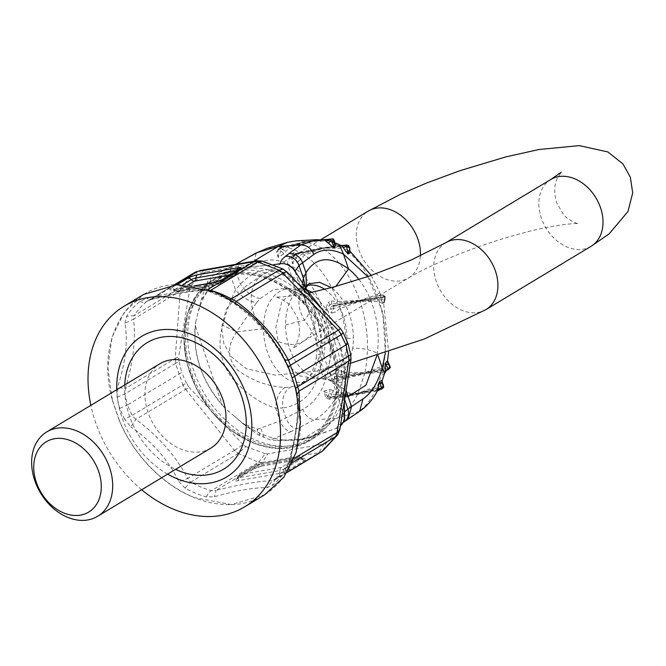 <?xml version="1.0" encoding="UTF-8"?>
<svg xmlns="http://www.w3.org/2000/svg" width="666" height="666" viewBox="0 0 666 666"><rect width="100%" height="100%" fill="white"/><g stroke="black" fill="none" stroke-linecap="round" stroke-linejoin="round"><path stroke-width="0.5" stroke-dasharray="3.33 2.5" d="M124.467 419.047L119.697 408.458L127.472 404.961L124.792 393.981L125.358 388.461L175.141 358.475A12.321 9.216 -121.1 0 0 175.541 363.42L178.979 361.272L181.71 372.469L127.472 404.961L132.093 415.434L124.467 419.047L130.761 426.831L135.881 419.38L185.672 389.394A12.321 9.216 58.9 0 1 182.842 384.873L185.756 389.344L189.236 387.529L186.48 383.316L183.2 384.707M119.697 408.458L117.049 397.277L124.792 393.981L175.541 363.42L182.842 384.873L132.093 415.434L135.881 419.38C158.292 435.997 175.591 455.677 187.762 478.413L178.863 481.61C168.257 459.915 152.223 441.658 130.761 426.831M178.863 481.61L185.015 488.12A113.653 84.99 -121.1 0 0 206.393 496.928L214.419 496.778C236.197 490.542 253.704 487.512 266.941 487.678L272.219 485.522A113.653 84.99 -121.1 0 0 285.564 470.704L289.127 462.512C296.353 437.728 299.001 416.233 297.078 398.027L295.479 389.427L292.224 378.405L295.479 389.427M185.672 389.394L234.39 450.333A12.321 9.216 -121.1 0 0 238.261 453.454L234.39 450.333L187.762 478.413L190.626 482.142L185.015 488.12M206.393 496.928A12.321 6.394 -74.2 0 1 211.338 490.667L216.05 490.401L214.419 496.778M234.665 450.199L243.115 444.555L245.945 446.62L238.328 453.421L258.508 462.254A12.321 9.216 58.9 0 0 262.371 462.504L216.05 490.401C239.369 484.457 258.233 481.185 272.652 480.594L266.941 487.678M321.428 451.798A12.321 9.216 58.9 0 1 318.972 452.705L272.652 480.594L275.075 479.628L272.219 485.522M285.564 470.704A12.321 7.709 -146.3 0 1 286.363 466.816A12.321 7.709 -146.3 0 1 287.995 465.276L290.426 460.631L288.678 461.421L289.127 462.512M297.144 394.031L297.078 398.027M295.704 388.228L295.363 389.185L296.795 396.761C298.743 416.117 296.037 437.67 288.678 461.421L286.363 466.816L274.317 480.169L287.113 472.46M292.432 377.705L292.224 378.396L288.07 367.657L283.691 358.724C272.311 337.829 256.152 319.638 235.223 304.162L227.064 298.859A12.321 5.053 118.5 0 0 227.747 299.45L227.747 299.45A12.321 5.053 118.5 0 0 229.903 299.542M238.261 453.454L190.626 482.142A110.056 82.301 -121.1 0 0 211.338 490.667L258.566 462.221L262.387 462.495L267.724 453.829L323.884 444.097L318.989 452.697L321.52 451.739M117.049 397.277L117.374 387.529L125.358 388.461C133.2 362.271 135.931 339.177 133.558 319.18L124.95 323.26C128.055 341.825 125.533 363.245 117.374 387.529M124.95 323.26L126.515 316.275A113.653 84.99 58.9 0 1 139.852 301.457L146.845 298.276C168.973 293.09 186.48 290.051 199.367 289.177L205.677 290.06A113.653 84.99 58.9 0 1 227.064 298.859M194.888 272.411A12.321 9.216 -121.1 0 0 194.072 272.985L181.676 287.021L180.178 291.1L133.558 319.18L133.983 315.742L126.515 316.275M178.979 361.272L178.713 356.626L175.233 358.425L180.178 291.1A12.321 9.216 58.9 0 1 181.61 287.063L133.983 315.742A110.056 82.301 58.9 0 1 146.903 301.39L151.024 299.392L150.158 299.875L146.845 298.276M175.225 284.823L151.024 299.392C174.342 293.448 193.207 290.185 207.634 289.593L204.271 290.443L199.367 289.177M207.925 289.41L210.639 290.351M235.356 302.98L235.223 304.162M284.84 359.906L283.691 358.724M288.187 367.008L287.995 367.557L283.824 359.007C272.203 337.704 255.935 319.422 235.04 304.162L227.747 299.45L205.677 290.06M292.324 378.563L288.07 367.657M180.444 290.925L189.927 288.32L191.109 285.556L181.61 287.063M139.852 301.457A12.321 8.134 50.6 0 0 146.903 301.39L194.988 272.352M289.177 369.355C270.03 322.269 224.375 285.839 183.391 284.832C129.928 280.719 94.589 337.887 112.371 399.983L119.147 419.88C138.295 466.949 183.966 503.388 224.941 504.395C278.405 508.508 313.744 451.365 295.954 389.26L289.202 369.364M119.147 419.88L119.047 419.921C132.542 453.371 161.738 484.665 194.064 497.56L231.335 504.537L264.502 494.896M112.371 399.983L107.867 367.424L112.005 337.254L124.326 312.154L143.756 294.38M112.271 400.008L119.047 419.921M141.7 489.76A117.033 87.521 58.9 0 1 90.859 405.328M167.616 474.15A82.126 61.414 58.9 0 1 116.775 389.727M124.733 384.931A73.918 55.278 -121.1 0 0 175.583 469.355M210.872 448.101A49.276 36.846 58.9 0 1 181.21 449.225A49.276 36.846 58.9 0 1 146.578 407.359A49.276 36.846 58.9 0 1 160.031 363.678M199.792 270.579L205.844 272.036L203.713 272.943L191.109 285.556M194.139 272.952L203.713 272.943M262.179 261.047L264.469 262.421L261.996 262.304L205.844 272.036M256.335 260.789L261.996 262.304M283.208 269.072L286.605 271.578M189.927 288.32L178.713 356.626M264.469 262.421L283.774 269.514M258.566 462.221L265.251 453.713L267.724 453.829M323.052 450.657L326.007 443.19L323.884 444.097M339.876 429.329L339.793 427.813L338.611 430.577L337.67 434.79M243.115 444.555L189.236 387.529M265.251 453.713L245.945 446.62M326.007 443.19L338.611 430.577M339.793 427.813L345.105 397.735M186.48 383.316L181.71 372.469M272.935 275.549A93.831 70.171 58.9 0 1 338.894 355.269A93.831 70.171 58.9 0 1 313.27 438.444A93.831 70.171 58.9 0 1 256.793 440.584A93.831 70.171 58.9 0 1 190.834 360.864A93.831 70.171 58.9 0 1 216.45 277.689A93.831 70.171 58.9 0 1 272.935 275.549M359.648 411.297L336.788 418.323C344.88 413.411 351.573 405.835 356.876 395.604L357.742 393.881A91.925 58.608 80.2 0 0 358.042 393.256L382.709 387.695L383.116 384.357L382.517 383.649M335.797 286.438L332.276 288.32L331.36 287.637M324.708 289.344A47.186 30.087 -99.8 0 1 347.028 338.678A47.186 30.087 -99.8 0 1 317.199 378.221A47.186 30.087 -99.8 0 1 285.589 324.958A47.186 30.087 -99.8 0 1 301.54 287.82L309.057 283.699L301.59 291.458L299.908 295.338C297.744 303.363 299.284 311.613 304.52 320.088C312.912 331.335 318.148 343.29 320.229 355.944C318.881 369.488 321.703 377.464 328.688 379.895L331.751 380.053C342.008 378.238 348.984 367.632 352.664 348.235A20.529 7.226 8.3 0 1 377.222 353.221L376.873 355.694M302.647 283.283L306.293 304.47L332.384 381.119L343.564 396.387L345.288 396.611M299.908 295.338L305.061 289.693L305.594 287.854M328.688 379.895L338.986 385.481L344.755 399.866M301.59 291.458L306.41 286.796M331.751 380.053L346.237 390.784M389.202 368.465L387.92 369.813L364.71 373.626L389.202 368.465L389.26 364.635M385.214 371.079L384.69 372.469L382.076 372.177L364.652 373.643A92.183 58.774 80.2 0 0 364.818 372.893L389.369 367.707M378.538 389.776L357.792 393.872L382.409 388.32L382.709 387.695M384.665 297.402L384.565 299.858L379.096 299.617L360.065 301.232L384.665 297.402L382.925 295.055L383.383 295.388L381.443 299.758L384.94 299.958L385.206 297.494L382.925 295.055L359.798 300.441L331.71 303.929L329.995 304.628L325.957 309.374L331.551 309.207L329.72 307.101L329.995 304.628L328.238 302.289L325.358 309.698L331.909 313.07L331.551 309.207L339.785 306.427L359.956 301.248L333.35 306.285L331.71 303.929L331.485 300.99L328.238 302.289M349.683 250.949L343.623 248.385C357.833 258.4 368.931 273.876 376.906 294.822L379.362 292.69L380.053 293.315L381.002 300.058L383.724 304.096L379.245 301.698L360.015 301.232A92.749 59.132 80.2 0 0 359.881 300.841A92.749 59.132 80.2 0 0 359.748 300.449L376.906 294.822L378.013 296.445M334.607 243.098L331.102 241.475L328.18 241.05L305.902 241.6L331.535 238.886L333.458 240.559L326.998 240.168L306.502 241.708L332.084 239.002M342.59 247.036L322.486 248.368L347.777 245.529L348.876 247.561L342.59 247.036L343.623 248.385L321.894 248.043L346.52 245.005M347.777 245.529L347.244 245.196M317.141 239.66L323.468 240.051L305.786 241.575L279.787 247.785C279.229 247.336 278.546 248.152 277.755 250.225L278.38 256.435L280.985 250.849L278.446 250.632L277.872 250.05L277.73 252.223L277.872 250.05L278.446 250.632L280.22 247.777L276.398 251.989L278.23 257.509L283.833 253.788L288.994 247.835L299.908 252.256L321.786 247.977L295.071 253.912L293.24 255.644L292.524 262.829L296.237 257.684L293.706 256.868L293.24 255.644L292.707 257.775L293.24 255.644L291.525 256.51L292.299 263.678L298.643 261.28L296.237 257.684L297.66 256.427L303.288 253.838L322.377 248.393L296.453 254.412L295.92 254.087M339.485 244.697L336.255 244.097L338.952 245.488L321.786 247.977L306.568 241.741L288.994 247.835L287.554 246.994L306.393 241.725L280.186 247.91M326.998 240.168L336.255 244.097M334.607 243.273L334.507 241.575L333.458 240.559L334.007 242.707L331.11 241.475M323.027 239.868L305.952 241.591M295.887 240.884L305.786 241.575L284.041 246.878L305.844 241.616M333.741 242.615L334.64 243.34L334.507 241.575M323.468 240.051L324.9 239.693M349.517 249.783L349.7 248.426L348.876 247.561L349.034 250.433L349.783 251.082M341.325 245.604L321.953 248.043M349.525 250.416L349.7 248.426M341.583 245.829L338.952 245.488L341.508 245.654M384.94 299.958L383.724 304.096L383.141 303.796L384.565 299.858M298.643 261.28L304.578 255.145L322.544 248.451L324.009 249.4C339.027 259.79 350.674 276.049 358.949 298.185L359.69 300.283L337.87 301.581L338.711 303.255M387.495 360.664L383.524 365.609C387.246 344.788 385.822 323.485 379.245 301.698L379.096 299.617M382.925 295.055L383.383 295.388M384.707 373.085L381.085 375.799L377.497 385.93L358.042 393.256L331.385 396.578L331.493 394.13L324.475 391.841L327.997 397.286L327.256 396.486L327.997 397.286L327.797 395.612L329.595 393.631L329.986 389.352L323.743 391.208L326.099 397.968L329.379 399.25L335.564 398.218C330.061 407.942 323.01 415.126 314.402 419.747L336.788 418.323L301.257 440.018L277.214 440.517L270.363 439.885L260.015 435.722A12.321 0.541 -110.9 0 1 257.484 429.17A12.321 1.507 -84.9 0 0 257.076 433.982L260.015 435.722M382.975 370.654L381.085 375.799M387.029 361.871L388.936 365.226L383.641 367.615L364.868 372.877M331.909 313.07L335.264 312.088L340.209 308.458L360.073 301.407L360.764 303.53C367.815 326.407 369.322 348.776 365.284 370.629L364.818 372.893L338.053 376.598L337.72 374.101L330.203 373.493L334.998 378.296L334.34 376.24L335.797 373.892L335.539 369.663L329.553 373.102L333.566 380.028L336.821 380.761L343.04 378.946L338.311 392.715L358.1 393.123L364.618 373.801L343.04 378.946L343.664 377.455L364.593 373.651L337.887 377.347L338.053 376.598M383.641 367.615L383.524 365.609L364.851 372.727L344.489 372.369L344.339 374.425L364.76 372.902M384.69 372.469L385.131 371.57M377.547 390.701L374.983 391.383C370.021 401.024 364.227 407.983 357.592 412.271L342.174 422.727A12.321 10.473 -124.7 0 0 344.497 421.57M381.468 382.118L382.717 385.264L377.256 387.787L377.497 385.93L381.468 382.118L382.076 380.328M382.409 388.32L380.935 389.077M377.256 387.787L358.092 393.248M376.157 390.284L374.983 391.383L335.564 398.218L336.463 397.161L357.684 393.889L331.094 397.202L331.385 396.578M256.46 302.855L236.596 331.851C226.856 346.245 227.231 359.032 237.729 370.229C252.647 380.952 268.49 386.688 285.248 387.421L290.318 387.229L300.857 384.082L313.819 372.144L320.271 353.846A20.529 7.226 -171.7 0 0 316.383 357.276L317.083 349.575L315.817 331.551L312.529 318.773L307.134 306.568L295.404 292.166L299.883 293.931L286.696 288.12L273.077 289.877L260.156 298.634L256.46 302.855C248.535 301.207 241.567 296.919 235.556 290.001L231.219 277.264L253.663 264.885L256.127 253.013M253.663 264.885C264.735 258.708 275.974 258.383 287.396 263.894C318.598 277.089 339.26 337.804 326.132 377.697C321.728 392.79 313.969 403.33 302.839 409.324C305.411 415.792 309.265 419.272 314.402 419.747L297.019 428.654C292.166 428.03 288.478 424.458 285.955 417.957L282.559 407.992C304.162 404.853 317.016 389.835 321.112 362.945A20.529 7.226 -171.7 0 1 316.383 357.276L316.383 357.276C313.37 372.211 308.2 381.143 300.857 384.082L309.016 379.637A47.186 30.087 -99.8 0 1 263.528 328.779A47.186 30.087 -99.8 0 1 293.356 289.235A47.186 30.087 -99.8 0 1 324.958 342.499A47.186 30.087 -99.8 0 1 309.016 379.637L312.987 378.238L299.675 375.84L287.512 364.793L278.996 347.377L275.874 327.156L281.843 301.482L297.569 289.219L307.018 289.976M302.839 409.324L280.103 420.862L260.756 428.055L264.136 437.795M307.192 285.539A47.186 30.087 -99.8 0 0 301.54 287.82L297.569 289.219L293.356 289.235L286.696 288.12L295.404 292.166L292.416 278.646C274.575 265.176 257.234 266.991 240.384 284.091L235.556 290.001C230.27 300.557 226.015 312.354 222.802 325.391C217.291 343.098 219.955 360.14 230.786 376.523C244.971 392.948 259.965 403.479 275.766 408.125L282.559 407.992C281.901 398.002 284.49 391.075 290.318 387.229M285.248 387.421C279.212 391.342 276.057 398.243 275.766 408.125L280.103 420.862A12.321 7.742 63.6 0 0 291.167 431.56L297.019 428.654M260.156 298.634C252.381 296.778 245.796 291.924 240.384 284.091L236.988 274.117L239.086 262.437M267.424 248.218L285.198 246.57L278.912 248.684L276.398 251.989M342.049 382.559C336.089 382.85 330.777 381.227 326.132 377.697L321.112 362.945A68.923 43.939 -99.8 0 0 322.086 348.609A68.923 43.939 -99.8 0 0 292.416 278.646L287.396 263.894C288.569 257.234 291.841 252.889 297.211 250.857M278.912 248.684L284.041 246.878M280.769 247.894L282.234 249.434L287.554 246.994M283.833 253.788L280.985 250.849L282.234 249.434L286.089 251.007M296.453 254.412L297.66 256.427L301.223 258.791M294.405 254.412L293.714 254.121L294.405 254.412L321.845 248.06M331.485 300.99L337.87 301.581C329.895 280.636 318.798 265.16 304.578 255.145L303.288 253.838M293.223 256.069L294.422 254.795L301.132 252.506L299.908 252.256L293.714 254.121L291.525 256.51M333.35 306.285L333.35 308.724L335.264 312.088M335.539 369.663L339.144 370.163L344.489 372.369C348.21 351.548 346.786 330.244 340.209 308.458L339.785 306.427M337.887 377.347L336.713 378.688L343.664 377.455M334.94 378.255L336.705 378.679M339.144 370.163L337.72 374.101L344.339 374.425M336.821 380.761L336.713 378.688M333.566 380.028L334.773 378.155M333.549 390.418L331.493 394.13L337.812 394.613L338.311 392.715L329.986 389.352M331.094 397.202L329.72 397.952L336.463 397.161M327.822 397.136L330.153 397.993L327.997 397.286L326.099 397.968M337.812 394.613L357.983 393.265M329.379 399.25L329.662 397.843L332.667 397.685L330.153 397.993M344.272 402.747L344.222 397.119A91.775 68.631 58.9 0 1 318.756 432.742A91.775 68.631 58.9 0 1 263.52 434.831A91.775 68.631 58.9 0 1 234.349 416.15L242.807 423.593L257.484 429.17L260.756 428.055M234.349 416.15L224.933 408.083L222.594 405.153C201.781 381.035 192.749 354.503 195.504 325.566L195.662 322.119L195.196 325.466L222.394 405.361C201.715 381.102 192.649 354.47 195.196 325.466M236.005 264.31L234.507 265.126A12.321 7.676 61.4 0 0 233.316 265.584L233.316 265.584A12.321 7.676 61.4 0 0 231.219 277.264L209.34 287.762L206.219 284.565L207.592 281.726L209.34 287.762L200.982 300.716L206.219 284.565M195.662 322.119L200.982 300.716M212.579 286.538L209.873 278.396L207.592 281.726M253.629 261.255L242.566 267.615L213.378 275.341L209.873 278.396M242.807 423.593L257.076 433.982M224.933 408.083L222.394 405.361M227.581 271.986L242.857 267.541L273.518 264.76M344.122 421.162A12.321 11.971 134 0 0 343.906 414.202L343.498 413.728C344.672 417.424 344.247 420.937 342.207 424.275M344.705 418.806A12.321 11.888 3.3 0 0 343.906 414.202L344.38 406.002M344.622 411.655L343.498 413.728M301.257 440.018L336.447 428.438L340.401 426.157M344.222 397.119L345.537 384.032L339.993 344.855L320.629 307.159M318.34 304.137L345.271 383.907C346.303 356.002 337.271 329.479 318.181 304.32L316.059 301.265M302.547 283.125L295.08 271.104L295.762 272.794L291.7 267.166M295.321 272.211L293.623 268.981M345.321 387.229L345.537 384.032M269.031 279.595A91.775 68.631 58.9 0 1 333.541 357.575A91.775 68.631 58.9 0 1 308.483 438.936A91.775 68.631 58.9 0 1 253.238 441.025A91.775 68.631 58.9 0 1 188.728 363.053A91.775 68.631 58.9 0 1 213.786 281.685A91.775 68.631 58.9 0 1 269.031 279.595M198.601 311.122A91.775 68.631 58.9 0 1 224.059 275.499A91.775 68.631 58.9 0 1 279.304 273.41A91.775 68.631 58.9 0 1 299.184 284.532M287.196 472.327L275.075 479.628A110.056 82.301 -121.1 0 0 287.995 465.276L292.324 462.67M294.081 458.433L290.426 460.631L299.675 409.265M262.371 462.504L318.989 452.697M304.778 460.231A4.104 3.072 58.9 0 1 301.432 458.782A3.555 0.658 -18.8 0 0 302.056 458.042A3.555 0.658 -18.8 0 0 300.757 458.033A4.104 2.614 80.2 0 0 298.684 457.117A4.104 2.614 80.2 0 0 298.085 457.342L281.343 467.424A4.104 2.614 80.2 0 0 279.97 470.554A3.555 0.658 -18.8 0 0 284.69 468.864A4.104 3.072 -121.1 0 0 281.343 467.424L240.301 474.533L257.034 464.452L298.085 457.342A4.104 3.072 -121.1 0 1 301.432 458.782L284.69 468.864A4.104 3.072 -121.1 0 0 288.045 470.313A7.11 1.315 161.2 0 1 278.596 473.676L237.554 480.785A7.11 1.315 161.2 0 1 236.197 479.287L252.938 469.205A7.11 1.315 161.2 0 1 262.379 465.834L303.43 458.724A7.11 1.315 161.2 0 1 304.778 460.231L288.045 470.313M262.379 465.834A4.104 2.614 -99.8 0 1 261.78 466.058L302.83 458.949A4.104 2.614 80.2 0 1 300.757 458.033L259.707 465.143A3.555 0.658 -18.8 0 0 254.986 466.833A4.104 3.072 58.9 0 1 256.219 464.751A4.104 3.072 58.9 0 1 257.034 464.452A4.104 2.614 80.2 0 1 257.634 464.227A4.104 4.104 0 0 0 256.219 464.751L239.477 474.833A4.104 3.072 58.9 0 1 240.301 474.533A4.104 2.614 -99.8 0 0 238.928 477.664L279.97 470.554A4.104 2.614 80.2 0 1 278.596 473.676M252.938 469.205A4.104 3.072 -121.1 0 0 253.754 468.906L261.78 466.058A4.104 2.614 -99.8 0 1 259.707 465.143A4.104 2.614 80.2 0 0 257.634 464.227L298.684 457.117A4.104 4.104 0 0 1 302.056 458.042L303.804 458.841L302.83 458.949A4.104 2.614 80.2 0 0 303.43 458.724M236.197 479.287A4.104 3.072 -121.1 0 0 237.021 478.987A4.104 3.072 -121.1 0 0 238.245 476.906A4.104 3.072 58.9 0 1 239.477 474.833A4.104 4.104 0 0 0 237.579 477.514A3.555 0.658 -18.8 0 0 238.928 477.664A4.104 2.614 -99.8 0 1 237.554 480.785M238.245 476.906L254.986 466.833A4.104 3.072 -121.1 0 1 253.754 468.906L236.68 479.212L237.579 477.514A3.555 0.658 -18.8 0 1 238.245 476.906M210.639 290.359L207.243 290.992L204.271 290.443C191.367 290.884 173.335 294.031 150.158 299.875L147.785 300.774L174.159 284.898M175.141 358.475L175.874 363.178M182.8 284.74L174.525 289.727A4.104 3.072 -121.1 0 0 177.872 291.167L218.923 284.057A4.104 2.614 -99.8 0 1 218.323 284.282A4.104 2.614 -99.8 0 1 216.25 283.366A3.555 0.658 -18.8 0 0 220.97 281.685L237.712 271.603A4.104 3.072 58.9 0 1 236.48 273.676A4.104 3.072 58.9 0 1 235.664 273.976L229.887 274.975M194.447 285.989L172.527 289.785A7.11 1.315 161.2 0 1 171.179 288.286A4.104 3.072 58.9 0 1 174.525 289.727A3.555 0.658 -18.8 0 0 173.901 290.468A4.104 4.104 0 0 0 177.273 291.392A4.104 2.614 -99.8 0 0 177.872 291.167L187.962 285.09M238.944 269.522A4.104 3.072 -121.1 0 0 237.712 271.603A3.555 0.658 -18.8 0 0 238.378 270.995A3.555 0.658 -18.8 0 0 237.029 270.854A4.104 2.614 80.2 0 1 235.664 273.976L218.923 284.057A4.104 3.072 -121.1 0 0 219.738 283.758A4.104 3.072 -121.1 0 0 220.97 281.685A4.104 3.072 58.9 0 1 222.203 279.603M171.179 288.286L177.064 284.74M194.089 285.93L172.153 289.668L173.901 290.468A3.555 0.658 -18.8 0 0 175.2 290.476A4.104 2.614 80.2 0 0 173.127 289.56A4.104 2.614 80.2 0 0 172.527 289.785M239.277 269.297L238.378 270.995A4.104 4.104 0 0 1 236.48 273.676L219.738 283.758A4.104 4.104 0 0 1 218.323 284.282L177.273 291.392A4.104 2.614 -99.8 0 1 175.2 290.476L216.25 283.366A4.104 2.614 -99.8 0 0 214.177 282.451M236.621 270.92L237.029 270.854A4.104 2.614 -99.8 0 1 237.038 270.671M269.197 277.797A93.831 70.171 58.9 0 1 335.156 357.517A93.831 70.171 58.9 0 1 309.532 440.701A93.831 70.171 58.9 0 1 253.055 442.832A93.831 70.171 58.9 0 1 187.096 363.12A93.831 70.171 58.9 0 1 212.712 279.936A93.831 70.171 58.9 0 1 269.197 277.797M252.655 442.39A93.007 69.555 58.9 0 1 184.574 329.845A93.007 69.555 58.9 0 1 268.656 278.804A93.007 69.555 58.9 0 1 336.738 391.35A93.007 69.555 58.9 0 1 252.655 442.39M312.079 292.291L328.271 311.58L334.682 340.293L328.704 365.975L312.987 378.238L317.199 378.221L329.687 380.028L332.809 382.159L332.384 381.119L343.448 413.628C343.856 420.204 343.356 423.509 341.966 423.534L343.573 422.227M348.135 419.056L345.812 420.204M332.276 288.32A48.984 31.235 -99.8 0 1 353.363 338.045A48.984 31.235 -99.8 0 1 352.664 348.235M285.589 324.958L304.52 320.088C307.717 316.675 309.066 313.495 308.549 310.539M347.028 338.678L353.363 338.045M358.982 279.529A68.923 43.939 -99.8 0 1 378.196 338.894A68.923 43.939 -99.8 0 1 377.222 353.221L377.947 355.361M367.815 276.615L383.042 312.837L385.306 353.013M384.831 296.961L385.206 297.494L384.831 296.961L359.881 300.841L332.892 305.952L329.72 307.101M384.399 296.611L359.798 300.441M347.819 245.329L348.609 245.488M381.002 300.058L381.443 299.758M389.585 368.023L390.359 367.507M382.858 387.937L383.624 387.421M324.958 342.499L320.97 343.656A48.984 31.235 -99.8 0 1 320.271 353.846M263.528 328.779L236.596 331.851L222.802 325.391M299.883 293.931A48.984 31.235 -99.8 0 1 320.97 343.656M333.083 305.503L359.69 300.458M278.23 257.509L278.38 256.435M295.87 254.32L293.706 256.868M292.299 263.678L292.524 262.829M325.358 309.698L325.957 309.374M337.645 377.023L334.34 376.24M329.553 373.102L330.203 373.493M330.919 396.936L327.797 395.612M323.743 391.208L324.475 391.841M291.167 431.56L270.363 439.885M234.507 265.126L214.252 275.066M277.214 440.517L302.622 438.894L326.24 432.026M220.488 273.868L244.106 266.991L269.514 265.376M342.174 422.727C338.503 425.283 336.588 427.189 336.447 428.438M485.964 309.615A39.011 29.171 58.9 0 1 478.188 312.487A39.011 29.171 58.9 0 1 438.261 286.388A39.011 29.171 58.9 0 1 445.712 242.774M295.629 344.106A39.011 29.171 -121.1 0 0 303.396 341.233A39.011 29.171 -121.1 0 0 310.856 297.627A39.011 29.171 -121.1 0 0 270.92 271.52A39.011 29.171 -121.1 0 0 263.145 274.392A39.011 29.171 -121.1 0 0 255.694 318.007A39.011 29.171 -121.1 0 0 295.629 344.106M420.404 255.902A39.011 29.171 58.9 0 1 408.499 277.938A39.011 29.171 58.9 0 1 400.732 280.811A39.011 29.171 58.9 0 1 360.797 254.712A39.011 29.171 58.9 0 1 368.248 211.105M591.058 246.32A39.011 29.171 58.9 0 1 583.291 249.192A39.011 29.171 58.9 0 1 543.356 223.093A39.011 29.171 58.9 0 1 550.807 179.487M216.45 277.689L212.712 279.936L197.261 293.981L187.346 313.744L183.799 337.504L186.93 363.22L196.437 388.678L211.513 411.696L230.861 430.294L252.814 442.873C273.884 451.057 292.79 450.333 309.532 440.701L313.27 438.444M291.65 267.133L295.229 271.969L306.293 304.47C303.912 300.1 304.212 288.295 305.061 289.693L305.752 288.087M334.607 242.624L331.102 241.475M322.377 239.81L308.241 241.308L323.867 240.06M341.292 245.596L340.201 245.737M371.278 275.433L379.986 293.148C379.32 293.298 380.336 293.922 383.05 295.021L385.664 297.028L384.923 300.025C382.076 305.328 384.257 302.722 383.724 304.121L388.619 351.931M349.692 250.915L349.034 250.433M213.378 275.341L235.489 264.402M267.416 248.218L266.7 248.435M279.778 247.785L300.166 242.882L284.657 246.853L278.954 249.492L277.913 250.816M293.065 255.935L295.071 253.912L301.398 252.447M327.922 397.169L329.662 397.843M213.786 281.685L224.059 275.499M308.483 438.936L318.756 432.742M309.149 292.915L295.18 295.463L281.427 297.011L275.574 297.011C276.032 296.553 287.213 300.932 290.984 306.585L297.585 317.998C300.249 327.913 300.033 335.947 296.953 342.108L293.073 348.426L303.396 341.233L408.499 277.938C434.59 262.279 481.834 243.972 520.82 233.624C547.602 225.816 576.481 222.669 578.637 223.701C578.18 224.167 566.991 219.78 563.228 214.127L556.618 202.714C553.962 192.807 554.17 184.773 557.251 178.605L561.13 172.286M350.458 363.286L315.11 371.228L274.966 375.091L246.32 368.756L231.293 356.818L223.868 343.556L221.512 327.847L226.215 309.249L245.08 286.83L263.145 274.392L320.771 239.693"/><path stroke-width="1" d="M299.675 409.265L299.001 391.125L297.144 394.031M287.196 472.327L322.244 451.215L335.681 436.555L337.296 432.425L339.876 429.329L351.007 359.507L350.749 354.861L348.393 356.202A12.321 9.216 58.9 0 1 348.784 361.147L299.001 391.125L297.644 386.763L295.704 388.228M175.225 284.823L197.344 271.503A12.321 9.216 -121.1 0 0 194.888 272.411L197.361 271.495L253.971 261.688A12.321 9.216 -121.1 0 1 257.817 261.946L279.037 270.155L283.075 273.152L286.605 271.578L340.484 328.604L338.336 330.17L341.4 334.507L343.24 332.817L348.01 343.664L292.432 377.705M322.311 451.182L322.244 451.215A12.321 9.216 58.9 0 1 321.428 451.798L321.52 451.739M339.876 429.329L337.67 434.79L335.622 436.596A12.321 9.216 58.9 0 0 337.054 432.55L348.784 361.147M337.296 432.425L294.081 458.433M257.875 261.913L262.179 261.047L256.335 260.789L253.971 261.688L257.875 261.913L210.639 290.359M210.639 290.351A110.056 82.301 58.9 0 1 231.352 298.876L236.222 301.398L235.356 302.98M283.075 273.152L236.222 301.398C258.724 317.915 276.149 337.52 288.47 360.214L284.84 359.906M341.4 334.507L341.084 334.748A12.321 9.216 -121.1 0 0 338.261 330.228L288.47 360.214L290.343 365.309L288.07 367.657M194.888 272.411L174.159 284.898M289.743 274.783L283.208 269.072L279.037 270.155L231.352 298.876A12.321 5.053 118.5 0 1 229.903 299.542M338.261 330.228L282.842 273.318A12.321 9.216 -121.1 0 0 278.979 270.196M90.859 405.328A117.033 87.521 58.9 0 1 123.909 306.335L143.756 294.38L176.931 284.74L214.194 291.716C247.927 306.585 272.927 332.467 289.202 369.364L295.979 389.277L300.383 421.894L296.204 452.189L283.866 477.206L264.502 494.896M175.583 469.355A73.918 55.278 -121.1 0 0 179.096 470.895A73.918 55.278 -121.1 0 0 245.912 430.328A73.918 55.278 -121.1 0 0 191.808 340.884A73.918 55.278 -121.1 0 0 124.733 384.931M167.616 474.15A82.126 61.414 58.9 0 0 177.223 478.821A82.126 61.414 -121.1 0 0 251.465 433.741A82.126 61.414 -121.1 0 0 191.35 334.365A82.126 61.414 58.9 0 0 116.775 389.727M123.909 306.335A117.033 87.521 58.9 0 1 194.347 303.671A117.033 87.521 58.9 0 1 276.615 403.096A117.033 87.521 58.9 0 1 244.663 506.851A117.033 87.521 58.9 0 1 174.217 509.515A117.033 87.521 58.9 0 1 141.7 489.76M46.753 431.893L160.031 363.678A49.276 36.846 58.9 0 1 189.693 362.554A49.276 36.846 58.9 0 1 224.325 404.42A49.276 36.846 58.9 0 1 210.872 448.101L97.602 516.317A49.276 36.846 58.9 0 1 67.94 517.44A49.276 36.846 58.9 0 1 33.3 475.574A49.276 36.846 58.9 0 1 46.753 431.893A49.276 36.846 58.9 0 1 76.415 430.769A49.276 36.846 58.9 0 1 111.056 472.635A49.276 36.846 58.9 0 1 97.602 516.317M197.344 271.503L194.98 272.352M262.179 261.047L283.208 269.072M343.24 332.817L340.484 328.604M351.007 359.507L348.867 361.097L348.726 356.044M350.749 354.861L348.01 343.664M71.037 440.809A41.067 30.711 58.9 0 1 101.099 490.492A41.067 30.711 58.9 0 1 63.978 513.028A41.067 30.711 58.9 0 1 33.916 463.345A41.067 30.711 58.9 0 1 71.037 440.809M335.797 286.438L348.526 268.931C330.203 255.544 316.017 256.81 305.96 272.727L302.572 262.762L313.803 254.462C311.072 248.085 306.685 244.93 300.649 244.996L317.141 239.66M385.306 353.013L382.242 367.973C377.722 383.092 371.295 393.406 362.978 398.909L359.648 411.297L344.497 421.57A12.321 10.473 -124.7 0 0 347.902 409.124L344.622 411.655M362.978 398.909L351.54 406.601L348.135 419.056M331.36 287.637L319.597 282.326L309.057 283.691M313.803 254.462C322.061 248.776 331.959 248.684 343.506 254.179L339.485 244.697L334.607 242.624M305.594 287.854L303.355 278.255L302.647 283.283M346.237 390.784L348.143 396.636L365.992 385.106L376.873 355.694M306.41 286.796L305.96 272.727L303.355 278.255L299.017 265.518L295.08 271.104L291.7 267.166L287.945 264.868L293.623 268.981M316.2 239.702L324.592 240.068L333.932 247.86L335.922 244.763L334.007 242.707M323.867 240.06L324.509 240.051M332.55 238.936L334.507 241.575L331.343 240.792L333.866 246.828L334.623 241.417C333.599 239.194 332.908 238.37 332.55 238.936L322.377 239.81M326.34 241.009L330.128 239.818L331.218 238.878M323.468 240.051L330.128 239.818L331.343 240.792L328.496 242.965M324.9 239.693L323.027 239.868M289.069 253.53L285.514 256.293A12.321 10.398 -127.8 0 1 299.017 265.518L302.572 262.762C299.808 256.402 295.313 253.321 289.069 253.53L300.649 244.996L278.271 246.42L287.529 242.324L295.887 240.884L316.208 239.702M335.922 244.763L334.607 243.273M347.819 245.329L349.833 248.185L349.783 251.082L349.101 250.483L350.599 252.281L349.525 250.416M349.192 247.261L346.536 246.412L348.01 253.222L349.517 249.783M346.52 245.005L341.292 245.596M347.244 245.196L345.621 245.546L346.536 246.412L343.173 247.569L347.943 254.037L350.599 252.281M343.173 247.569L341.583 245.829L345.621 245.546L341.325 245.604M388.619 351.931L387.52 360.714L385.198 363.461L385.214 371.079L388.286 369.064L389.826 366.633L389.26 364.635L385.681 363.877L388.286 369.064L386.655 370.204L388.087 369.796L390.368 367.482L389.826 366.633M388.128 369.788L387.387 369.938M388.936 365.226L389.26 364.635C385.914 360.189 388.087 361.913 387.52 360.714M377.947 355.361L382.242 367.973L384.707 373.085L386.655 370.204L385.131 371.57M385.214 371.079L384.69 372.469M387.495 360.664L390.359 367.507M384.707 373.085L381.976 381.085L382.076 380.328L379.454 381.56L377.381 390.934L380.935 389.077L378.613 389.76M359.648 411.297C366.883 406.402 372.86 399.517 377.58 390.642L377.547 390.701M383.283 386.005L382.725 383.874L383.275 384.49L379.961 382.234L381.468 388.02L383.283 386.005L383.641 387.396L381.51 389.102L380.935 389.077L381.468 388.02L378.188 388.944M381.56 389.094L378.521 389.776L377.622 390.567M382.076 380.328L382.517 383.649M267.416 248.218L256.127 253.013L267.416 248.218L287.529 242.324M256.127 253.013L239.086 262.437L257.459 252.472L278.271 246.42L253.629 261.255M344.272 402.747L344.705 418.806L344.122 421.162L340.401 426.157M299.184 284.532A91.775 68.631 58.9 0 1 308.466 292.099L320.629 307.159M308.466 292.099L293.839 269.389M273.518 264.76L280.336 263.619L284.507 263.694L287.945 264.868M291.65 267.133L291.741 267.199A12.321 12.321 0 0 1 295.08 271.104L295.887 272.452M294.555 376.024L297.644 386.763L348.393 356.202L346.079 344.996L341.084 334.748L290.343 365.309L294.555 376.024M292.324 462.67L335.622 436.596M253.954 261.696L207.925 289.41M229.887 274.975L194.614 281.085A4.104 2.614 80.2 0 0 195.987 277.955A3.555 0.658 -18.8 0 0 191.267 279.645L182.8 284.74M187.962 285.09L194.614 281.085A4.104 3.072 58.9 0 1 191.267 279.645A4.104 3.072 58.9 0 0 187.912 278.205A7.11 1.315 161.2 0 1 197.361 274.833L238.403 267.724A7.11 1.315 161.2 0 1 239.76 269.222L223.018 279.304A7.11 1.315 161.2 0 1 213.578 282.675L194.447 285.989M177.064 284.74L187.912 278.205M197.361 274.833A4.104 2.614 80.2 0 0 195.987 277.955L236.621 270.92M237.038 270.671A4.104 2.614 -99.8 0 1 238.403 267.724M239.76 269.222A4.104 3.072 -121.1 0 0 238.944 269.522L239.177 269.405M213.578 282.675A4.104 2.614 -99.8 0 1 214.177 282.451L222.203 279.603A4.104 3.072 58.9 0 1 223.018 279.304M307.192 285.539A47.186 30.087 -99.8 0 1 324.708 289.344M307.018 289.976L312.079 292.291M345.288 396.611L348.143 396.636L351.54 406.601L347.902 409.124L344.755 399.866M358.982 279.529A68.923 43.939 -99.8 0 0 348.526 268.931L343.506 254.179L367.815 276.615M333.932 247.86L333.866 246.828M346.478 245.013L348.618 245.488L349.833 248.185M347.943 254.037L348.01 253.222M385.198 363.461L385.681 363.877M379.454 381.56L379.961 382.234M236.005 264.31L240.276 261.979M285.514 256.293C281.926 259.091 280.203 261.538 280.336 263.619M561.13 172.286L550.807 179.487L445.712 242.774A39.011 29.171 58.9 0 1 453.479 239.902A39.011 29.171 58.9 0 1 493.414 266.009A39.011 29.171 58.9 0 1 485.964 309.615L424.325 339.002L350.458 363.286M320.771 239.693L368.248 211.105A39.011 29.171 58.9 0 1 376.024 208.233A39.011 29.171 58.9 0 1 420.404 255.902M550.807 179.487A39.011 29.171 58.9 0 1 558.583 176.615A39.011 29.171 58.9 0 1 598.509 202.714A39.011 29.171 58.9 0 1 591.058 246.32L485.964 309.615M287.113 472.46L321.428 451.798M222.203 279.603L238.944 269.522M194.089 285.93L214.177 282.451M244.663 506.851L264.51 494.896M256.335 260.789L199.792 270.579M323.052 450.657L337.67 434.79M305.752 288.087L309.024 283.708M371.278 275.433L349.692 250.915M341.183 245.546L339.485 244.697M381.984 381.077L382.725 383.874M383.266 384.49L383.633 387.396M235.489 264.402L239.086 262.437M344.497 421.57L343.573 422.227M445.712 242.774L410.922 260.14L369.214 276.14L333.383 287.088L309.149 292.915M368.248 211.105L400.582 194.214L426.407 183.1L459.848 170.712L506.052 156.835L539.094 149.492L579.245 145.621L607.892 151.956L622.918 163.894L630.344 177.164L632.7 192.865L627.996 211.472L609.124 233.883L591.058 246.32"/></g></svg>
